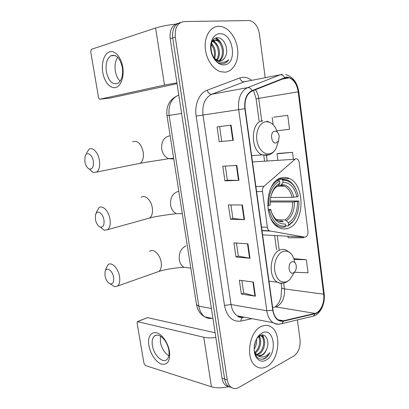 <?xml version="1.0" encoding="UTF-8"?>
<svg xmlns="http://www.w3.org/2000/svg" width="409" height="409" viewBox="0 0 409 409"><rect width="100%" height="100%" fill="white"/><g stroke="black" fill="none" stroke-linecap="round" stroke-linejoin="round"><path stroke-width="0.61" d="M295.62 158.743L264.05 186.264C262.782 187.521 262.261 189.28 262.486 191.53L267.389 227.286C267.66 228.994 268.335 230.175 269.419 230.829L304.644 237.128C306.96 236.934 308.079 235.017 307.987 231.371L299.219 162.705C298.913 160.763 298.151 159.479 296.919 158.861L295.62 158.743M281.545 177.828C265.078 180.814 262.788 220.379 278.764 227.496C281.883 229.137 285.037 229.398 288.217 228.288C304.618 223.472 305.497 184.894 289.378 178.528C286.821 177.363 284.209 177.128 281.545 177.828M178.135 23.287C172.097 24.918 169.449 30.051 170.18 38.691L222.077 378.299C222.619 381.582 223.881 384.005 225.87 385.58L229.25 386.914M180.691 22.454C174.638 24.08 171.984 29.238 172.716 37.925L224.648 379.077C225.19 382.369 226.453 384.803 228.442 386.382L231.837 387.717L228.442 386.382C226.453 384.803 225.19 382.369 224.648 379.077L172.716 37.925C171.984 29.238 174.638 24.08 180.691 22.454M218.631 26.283C210.737 26.386 204.592 35.747 205.211 47.219C205.758 58.681 212.91 69.653 220.875 71.769L225.129 72.168C233.135 71.447 238.692 61.539 237.721 50.251C236.842 38.973 229.546 28.195 221.279 26.529L218.631 26.283C210.737 26.386 204.592 35.747 205.211 47.219C205.758 58.681 212.91 69.653 220.875 71.769L225.129 72.168C233.135 71.447 238.692 61.539 237.721 50.251C236.842 38.973 229.546 28.195 221.279 26.529L218.631 26.283M261.172 326.53C248.841 331.627 245.114 359.675 256.024 366.275C259.413 368.535 263.018 368.627 266.842 366.551C279.199 360.329 281.939 332.906 270.927 326.832C267.905 324.981 264.654 324.879 261.172 326.53C248.841 331.627 245.114 359.675 256.024 366.275C259.413 368.535 263.018 368.627 266.842 366.551C279.199 360.329 281.939 332.906 270.927 326.832C267.905 324.981 264.654 324.879 261.172 326.53M286.402 77.5L289.209 77.797C293.999 79.806 296.99 84.489 298.181 91.846L323.667 294.214C324.858 302.517 320.503 312.297 314.966 313.391L283.483 320.779C281.566 321.213 279.761 320.871 278.064 319.746C275.385 317.834 273.698 314.623 273.002 310.114L245.129 108.671C244.383 99.786 246.734 93.901 252.184 91.018L286.402 77.5M286.351 77.107L252.082 90.614C246.489 93.569 244.081 99.602 244.848 108.712L272.742 310.242C274.321 318.233 277.905 321.878 283.488 321.167L314.971 313.759C320.646 312.629 325.109 302.614 323.887 294.107L298.422 91.815C296.658 82.327 292.634 77.424 286.351 77.107M276.883 130.808L289.541 129.285L287.742 115.338L273.662 117.189M293.36 158.891L292.517 152.342L278.447 153.406M265.201 77.608L259.398 33.932C258.059 26.565 254.848 22.106 249.766 20.562L184.254 21.539C177.578 22.577 174.587 27.781 175.277 37.147L227.246 379.859C227.782 383.167 229.05 385.61 231.039 387.19C233.416 388.903 236.013 388.995 238.825 387.461L293.764 356.081C298.458 352.63 300.554 347.205 300.053 339.813L297.404 319.904M255.395 296.193L241.351 294.04L239.347 280.211L253.386 282.046L255.395 296.193L254.935 296.096L252.931 281.99M238.943 180.354L224.909 180.829L222.793 166.253L236.821 165.425L238.943 180.354L238.483 180.359L236.366 165.456M233.258 140.323L219.229 141.744L217.077 126.908L231.095 125.123L233.258 140.323L232.803 140.369L230.64 125.185M250.006 258.268L235.967 256.959L233.922 242.89L247.961 243.871L250.006 258.268L249.551 258.207L247.506 243.836M244.526 219.659L230.487 219.229L228.406 204.909L242.445 205.001L244.526 219.659L244.066 219.633L241.99 205.001M294.403 272.246L308.049 272.793L306.367 259.735L293.902 258.646M287.926 236.228L288.13 237.772L303.534 237.798L303.442 237.062M230.487 219.229L232.89 218.478M230.932 204.924L232.895 218.498L244.066 219.633M235.967 256.959L238.329 256.08M236.448 243.064L238.335 256.111L249.551 258.207M219.229 141.744L232.803 140.369M224.909 180.829L227.353 180.211L238.483 180.359M241.351 294.04L243.677 293.038M241.872 280.543L243.682 293.074L254.935 296.096M292.517 152.342L277 153.799L278.585 153.37M277.808 159.883L277 153.799M287.742 115.338L273.8 117.163M273.135 124.658L272.184 117.46M286.924 228.667L286.862 228.232M306.367 259.735L294.148 259.424M227.358 180.226L225.313 166.105M221.719 141.269L219.597 126.585M225.267 56.81C229.352 49.888 224.127 37.582 217.859 37.761C206.397 37.035 210.446 64.136 222.302 63.646L222.864 63.625C225.308 63.38 227.281 62.05 228.784 59.632C226.678 61.606 224.25 62.47 221.494 62.234C219.137 61.958 216.964 60.798 214.965 58.748L218.37 60.731L220.175 60.895C222.419 60.655 224.117 59.295 225.267 56.81C224.168 58.901 222.66 60.241 220.748 60.818M214.965 58.748L212.961 56.539M212.118 41.56L215.528 39.857L216.857 40.016C223.764 41.462 226.259 57.117 219.219 60.885M217.629 60.895L215.379 60.005M212.706 40.578L214.51 40.138L215.84 40.297C222.511 41.692 225.206 56.565 218.692 60.803M210.983 50.558L211.407 52.562M211.32 43.589C215.221 47.556 216.33 52.516 214.648 58.467M211.08 44.571C214.163 48.196 215.124 52.603 213.968 57.792M212.578 41.084L212.808 41.135C218.784 42.372 221.903 54.924 217.051 60.235M212.153 41.519C217.741 43.093 220.63 54.499 216.484 59.919M219.679 33.712C213.815 33.829 209.582 41.498 210.855 49.995C212.041 58.492 218.34 65.43 224.096 64.873C237.859 64.469 233.467 32.613 219.679 33.712M228.784 59.632C227.394 61.672 225.681 62.966 223.651 63.518M215.579 38.16L219.244 41.294M213.38 40.481L215.323 42.51M216.039 37.996C218.375 39.254 220.241 41.324 221.632 44.213M213.258 39.862L213.738 40.225M213.784 40.266L217.798 45.68M211.504 43.017L214.025 47.178M102.766 72.454C101.151 63.155 104.213 53.492 109.551 51.856C114.863 50.072 121.161 57.168 122.726 66.979C124.372 76.769 120.865 86.401 115.502 87.557C110.164 88.85 104.305 81.78 102.766 72.454M122.337 67.424C120.031 57.914 116.187 54.039 110.803 55.798C106.861 58.732 105.379 64.065 106.35 71.8C108.641 81.284 112.516 85.108 117.981 83.267C121.8 80.394 123.247 75.113 122.337 67.424M120.134 81.192C117.736 78.85 116.146 75.481 115.358 71.089C114.546 65.435 115.323 60.829 117.7 57.286M175.558 24.136C167.588 25.041 160.936 26.334 155.609 28.016L91.386 49.331L90.721 51.831L98.497 97.311C98.789 98.584 99.295 99.208 100.021 99.182L110.496 98.007L177.056 83.656M176.928 82.848L164.495 85.092L100.021 99.182M95.43 219.521C96.314 223.559 97.945 226.095 100.333 227.118C103.257 227.409 104.459 224.986 103.937 219.863C102.889 212.859 96.688 209.357 95.502 214.95L95.43 219.521M95.916 213.81L96.785 211.443L98.968 207.746C102.49 204.725 108.712 210.983 109.949 219.009C110.686 224.091 109.939 227.639 107.705 229.659L104.269 230.241L100.261 227.097M271.423 212C274.142 218.892 278.105 222.138 283.314 221.739L281.913 221.003L279.398 220.926M268.023 209.219L270.661 209.382L270.876 209.904C273.59 219.761 278.391 224.444 285.283 223.953L285.574 226.136L284.955 227.056C282.496 227.527 280.083 227.138 277.716 225.891C275.155 224.5 272.956 222.24 271.131 219.117M270.252 201.003L298.867 200.998C299.204 209.173 297.302 215.937 293.166 221.284L295.947 216.893M293.166 221.284L288.657 225.052L288.038 225.967L292.798 222.005M288.038 225.967L285.538 225.87M267.639 205.671L268.703 205.517C268.549 193.345 272.174 185.175 279.582 181.013L278.708 180.072C275.804 181.366 273.319 183.743 271.259 187.199M278.708 180.072L276.985 180.124M268.253 210.543L269.367 210.384C272.389 221.576 277.788 226.826 285.574 226.136M288.657 225.052L288.371 222.874C294.592 218.789 297.629 211.642 297.486 201.433L298.867 200.998M269.367 210.384L270.876 209.904M279.582 181.013L279.879 183.242C277.624 184.316 275.661 186.156 273.999 188.769C271.218 193.36 269.955 198.789 270.216 205.052L268.703 205.517M297.486 201.433L292.691 202.005L270.196 201.969M276.489 219.699L285.007 219.945L286.407 220.676L288.371 222.874M277.466 186.202L278.232 185.798L279.879 183.242M180.522 202.22L182.189 212.895M278.14 179.331L281.857 179.203L282.731 180.144C290.441 180.139 295.62 185.543 298.268 196.346L296.888 196.775C294.475 187.22 289.853 182.419 283.023 182.363L282.731 180.144M296.06 189.587C293.979 185.021 291.177 181.882 287.65 180.17L281.857 179.203M270.707 197.47L292.087 197.353L296.888 196.775M283.023 182.363L281.065 185.149L278.549 185.374M84.873 161.826C85.66 165.584 87.137 167.987 89.3 169.04C92.495 169.469 93.83 166.826 93.298 161.095C92.255 154.152 86.396 151.049 85.026 156.565L84.873 161.826M86.483 153.217L88.942 149.351C92.495 146.596 98.17 152.378 99.392 160.19C100.19 165.911 99.305 169.868 96.739 172.071L93.083 172.486L89.172 168.989M276.177 142.946L278.549 140.88L279.204 136.125C278.473 132.726 276.944 131.079 274.618 131.187C269.592 131.867 271.259 144.316 276.177 142.946M171.345 143.462L173.058 154.428M105.011 275.901C105.992 280.226 107.782 282.89 110.379 283.892C113.027 284.061 114.091 281.852 113.579 277.266C112.531 270.231 106.033 266.274 105.016 271.898L105.011 275.901M105.277 271.044L106.161 268.192L108.068 264.71C111.519 261.458 118.267 268.248 119.525 276.453C120.2 280.983 119.576 284.173 117.649 286.014L114.474 286.724L110.476 283.958M293.381 272.91L294.449 272.174C295.927 270.538 296.525 268.396 296.249 265.748C295.579 262.563 294.132 261.259 291.919 261.832C287.174 263.514 288.744 275.226 293.381 272.91M189.459 259.429L191.08 269.822M148.942 345.671C146.57 333.693 155.021 327.972 162.808 337.128C165.364 340.058 167.291 343.586 168.6 347.711L169.479 351.443C170.338 360.871 167.716 365.104 161.616 364.143C156.131 362.471 150.297 353.877 148.942 345.671M168.835 350.155L168.135 347.185C167.097 343.908 165.558 341.101 163.523 338.764C159.96 335.037 156.887 334.158 154.305 336.126C152.373 338.044 151.734 341.193 152.393 345.569C153.728 355.043 162.762 363.852 166.979 359.46C168.845 357.568 169.464 354.465 168.835 350.155M168.83 355.81C164.505 352.936 161.683 348.33 160.369 341.985L160.43 336.121M215.85 337.543C211.059 338.079 207.026 337.977 203.748 337.226L137.388 321.612L137.092 323.12L143.958 363.31L145.481 365.569L211.463 386.812L203.748 337.226M228.83 386.658C222.128 388.177 216.341 388.228 211.463 386.812M137.746 321.469L147.444 317.609L215.124 332.778M260.119 335.513L262.082 336.188C266.719 338.918 264.827 351.74 258.473 354.347L256.786 354.874M260.16 335.492L261.06 335.968C265.702 338.693 263.81 351.495 257.46 354.097L256.331 354.506M254.219 350.493C255.707 357.4 259.05 360.196 264.24 358.882L264.735 358.632C266.878 357.41 268.606 355.37 269.925 352.507C268.033 354.869 265.855 356.336 263.391 356.899C261.29 357.323 259.337 356.801 257.537 355.344C258.989 356.106 260.507 356.07 262.097 355.237C264.066 354.107 265.559 352.154 266.571 349.373C265.323 352.144 263.647 354.051 261.535 355.099L258.191 355.641M257.537 355.344L254.536 352.123M257.097 355.089L255.221 354.184M256.515 339.02C257.005 342.584 256.223 345.948 254.163 349.117M255.676 340.876L254.24 347.052M258.984 336.218C262.307 339.91 260.436 350.135 255.058 353.023M258.222 336.321L258.422 336.627M258.447 336.663C261.003 340.646 259.342 349.225 254.674 352.384M258.692 335.743L259.061 335.636M262.087 332.998L259.608 334.782C256.121 338.361 254.306 343.11 254.163 349.025C254.045 357.906 260.252 363.611 265.937 360.181C278.013 354.184 274.173 326.305 262.087 332.998M266.571 349.373C270.201 341.546 265.656 332.491 260.201 335.472L258.33 336.771L256.545 338.954M269.925 352.507C267.644 356.648 264.827 358.918 261.484 359.306M262.271 334.966L263.381 337.563M259.173 336.08L259.388 336.781M262.721 334.986L264.265 339.501M259.541 335.835L260.267 338.8M294.628 159.285L252.501 161.944M262.486 191.53L256.607 191.622M264.05 186.264L255.891 186.458M267.389 227.286L261.509 227.041M270.17 231.095L262.016 230.712M304.644 237.128L262.588 234.858M170.18 38.691L175.277 37.147M222.077 378.299L227.246 379.859M178.81 95.159L177.966 95.471L178.83 95.302M177.966 95.471C171.12 98.763 168.176 105.415 169.121 115.425L181.601 113.431M167.025 115.793L169.121 115.425L198.82 306.157L211.412 308.504M196.524 304.669L198.82 306.157C199.674 311.111 201.724 314.695 204.965 316.909C207.102 318.268 209.393 318.734 211.831 318.304M314.966 313.391L275.681 306.903L277.287 306.356C282.619 302.962 285.001 297.144 284.429 288.912L283.631 283.023M298.181 91.846L258.703 98.334C258.237 95.046 257.159 92.168 255.461 89.699M272.742 310.242L266.816 310.743L238.698 109.643C237.757 98.549 240.712 91.217 247.557 87.654L280.175 74.791L282.317 74.264M246.402 81.284L244.26 81.805L211.775 94.264C204.981 97.685 202.051 104.607 202.992 115.036L231.044 304.541C231.913 309.812 234.009 313.585 237.322 315.871C239.464 317.236 241.75 317.67 244.168 317.174M284.603 77.552C283.463 75.501 281.985 74.581 280.175 74.791L244.26 81.805C242.189 81.923 240.696 80.645 239.786 77.961C243.8 76.575 247.731 77.347 251.581 80.271M255.63 89.632L256.054 90.609M251.99 318.662L240.983 321.085C232.455 322.108 226.954 316.883 224.49 305.405L196.156 116.069L244.848 108.712M279.741 324.04C277.394 324.516 275.18 324.066 273.105 322.686C269.782 320.303 267.685 316.326 266.816 310.743L231.044 304.541L224.49 305.405M283.488 321.167L281.99 323.585L280.063 324M196.156 116.069C194.29 104.535 199.367 92.899 207.21 90.19C208.186 92.991 209.71 94.351 211.775 94.264L247.557 87.654C249.378 87.47 250.886 88.456 252.082 90.614M314.971 313.759L313.478 316.07L311.663 316.5M323.887 294.107L324.143 293.468L298.769 91.79L298.422 91.815M207.21 90.19L239.786 77.961M324.168 293.642C325.441 303.314 320.63 314.01 313.478 316.07L281.99 323.585C278.979 324.485 276.014 324.189 273.105 322.686L237.322 315.871C238.646 317.144 240.385 317.681 242.532 317.476C241.509 318.192 240.993 319.393 240.983 321.085M283.483 320.779L278.125 319.792M272.645 307.542L275.681 306.903M323.667 294.214L284.429 288.912C282.854 288.682 281.949 288.289 281.714 287.721L281.121 283.335M279.148 249.776L277.241 235.65M267.103 160.563L266.412 155.461M261.867 121.764L261.75 120.916M261.74 120.808L258.703 98.334L256.1 98.799L253.508 90.481M239.28 316.244L238.963 316.965M256.1 98.814L259.132 121.141M281.678 287.461L281.009 297.343L279.577 301.208C278.427 303.115 278.918 303.222 275.538 306.413M164.495 85.092L155.609 28.016M181.714 213.749L176.335 213.626C173.304 212.123 171.397 209.306 170.625 205.17C170.088 198.161 172.393 193.651 177.542 191.647L178.84 191.453M146.928 218.769L149.72 217.992C152.071 216.013 152.925 212.608 152.291 207.787C151.207 200.17 144.939 194.341 141.217 197.291M273.846 217.501L276.98 220.052M286.407 220.676C291.821 217.046 294.5 210.778 294.439 201.867M278.483 185.482C276.535 186.458 274.843 188.079 273.401 190.338L271.489 194.316M285.007 219.945C290.165 216.468 292.726 210.487 292.691 202.005M293.836 197.21C291.663 188.912 287.593 184.71 281.627 184.592M292.087 197.353C290.738 191.79 288.197 188.043 284.465 186.105L280.528 185.318M173.702 158.544L172.424 158.937L168.6 158.646C164.975 157.138 162.69 153.988 161.749 149.193C161.197 142.051 163.564 137.659 168.84 136.033L169.525 135.952M137.041 163.917L140.164 163.288C142.869 161.146 143.881 157.368 143.196 151.949C141.023 143.533 137.516 140.159 132.664 141.816M277.317 132.122C274.817 124.842 270.876 121.396 265.487 121.785C259.751 122.705 255.605 131.315 256.847 140.036C257.997 148.779 264.158 155.175 269.782 153.794C272.471 153.119 274.628 151.218 276.249 148.104L277.987 142.644M268.59 155.016L269.316 154.694M262.731 120.681C250.482 121.805 250.109 150.681 262.292 154.883L267.409 155.389M156.57 272.266L158.994 271.412C161.028 269.592 161.749 266.53 161.156 262.22C160.062 254.424 153.257 248.13 149.607 251.331M188.784 267.864L184.04 267.292C181.514 265.845 179.924 263.324 179.275 259.735C178.753 252.859 181.003 248.243 186.029 245.881M294.746 262.22C292.946 253.6 288.989 250.017 282.885 251.458C277.471 253.488 273.56 262.65 274.725 270.855C276.683 279.787 280.753 283.381 286.934 281.632L289.848 279.592L293.539 273.641M291.065 253.641L286.586 250.339C284.526 249.224 282.379 249.086 280.15 249.919C269.858 253.033 267.777 277.292 277.435 282.21C279.332 283.325 281.31 283.611 283.365 283.064M147.444 317.609L137.956 321.489M278.907 178.886L289.378 178.528M269.419 230.829L261.985 230.482M225.87 385.58L231.039 387.19M175.671 96.636C168.886 100.67 166.003 107.051 167.02 115.783L196.571 304.976L197.838 309.26C199.393 312.706 201.77 315.257 204.965 316.909L212.946 318.529M289.209 77.797L281.361 79.274M298.769 91.78C297.266 82.408 292.921 76.688 285.727 74.622M276.545 249.577L274.638 235.507M264.495 160.732L263.81 155.645M212.404 41.248L212.808 41.135M215.84 40.297L216.857 40.016M110.803 55.798L115.154 55.542M100.333 227.118L104.269 230.241M182.327 213.764L176.335 213.626C172.189 214.193 157.163 215.932 149.72 217.992L107.705 229.659M275.732 220.052L277.036 220.093C275.758 219.06 274.188 218.508 271.576 212.496M276.326 225.84L277.716 225.891M278.232 185.798C276.458 186.606 274.848 188.12 273.401 190.338L273.999 188.769M281.065 185.149L284.465 186.105L277.353 186.269M89.3 169.04L93.083 172.486M173.656 158.247L168.6 158.646C163.748 159.725 148.324 161.708 140.164 163.288L96.739 172.071M278.549 140.88L276.249 148.104C274.511 151.519 272.041 153.769 268.841 154.858L262.292 154.883L251.632 155.665M267.036 121.115L271.055 122.976M110.379 283.892L114.474 286.724M190.517 268.074L184.04 267.292C178.457 267.547 165.824 269.045 158.994 271.412L117.649 286.014M294.449 272.174L289.848 279.592L286.581 282.026C283.601 283.493 280.554 283.555 277.435 282.21L268.994 281.141M163.523 338.764L162.808 337.128M168.135 347.185L168.6 347.711M154.305 336.126L156.657 335.099M261.06 335.968L262.082 336.188M258.33 336.771L259.608 334.782"/></g></svg>
